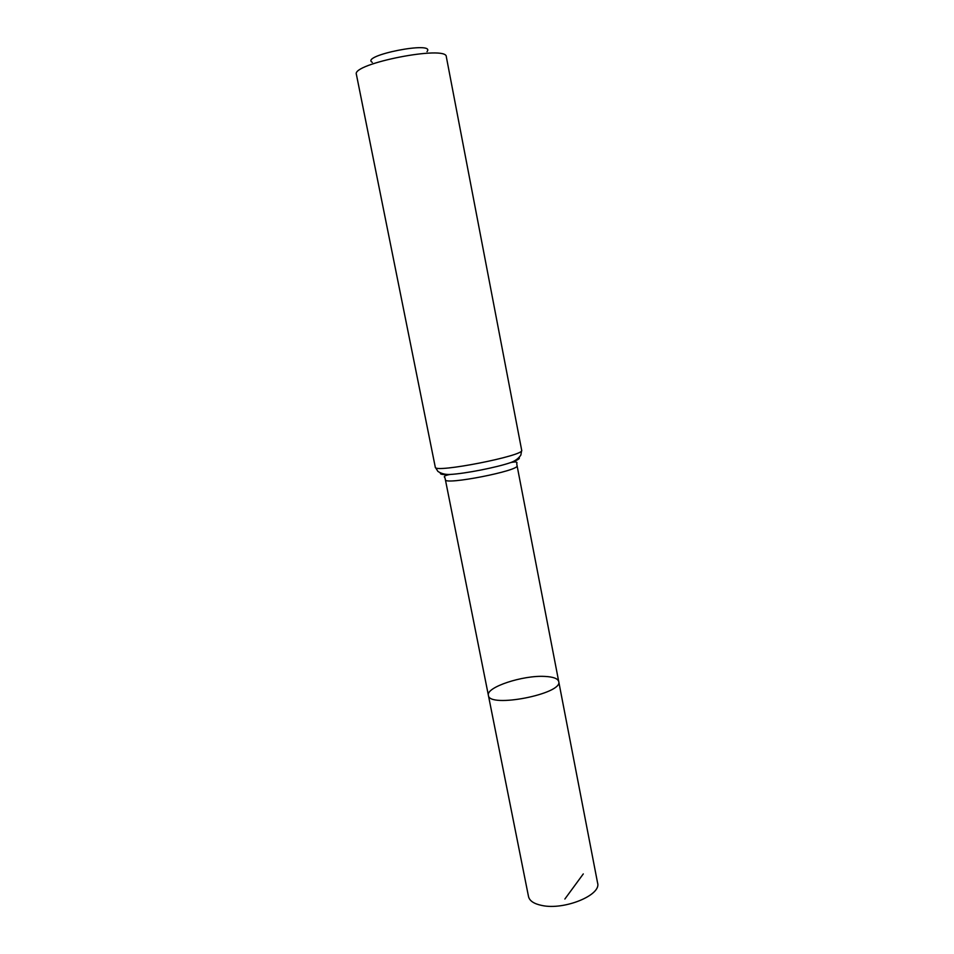 <?xml version="1.0" encoding="UTF-8"?>
<svg xmlns="http://www.w3.org/2000/svg" width="954" height="954" viewBox="0 0 954 954"><rect width="100%" height="100%" fill="white"/><g stroke="black" fill="none" stroke-linecap="round" stroke-linejoin="round"><path stroke-width="1.43" d="M558.722 681.55C563.301 693.82 488.782 708.44 488.388 695.347C485.765 687.274 522.971 675.038 544.961 676.434C553.284 676.851 557.863 678.568 558.722 681.55C563.301 693.82 488.782 708.44 488.388 695.347L528.516 896.569C529.53 900.874 533.966 903.832 541.836 905.453C564.136 910.462 601.569 895.09 597.598 883.022L517.068 465.659C520.276 470.56 444.266 485.467 445.387 479.719L488.388 695.347M427.01 51.635C436.3 40.509 359.527 55.57 372.322 62.368M435.286 467.198C433.736 473.542 525.511 455.535 521.683 450.252L446.317 56.751C447.009 44.862 351.251 63.656 356.391 74.4L435.286 467.198L437.898 471.395C441.32 473.649 445.363 474.675 450.026 474.46C442.835 474.865 439.663 474.353 440.486 472.934M583.288 873.924L564.863 899.026M519.036 457.526C520.335 458.528 517.593 460.198 510.784 462.547C496.593 467.472 465.015 473.673 450.026 474.46C444.981 475.39 443.288 476.475 444.946 477.715L445.387 479.719M521.683 450.252L520.848 455.118C518.535 458.504 515.172 460.973 510.784 462.547C515.804 461.497 517.772 461.867 516.71 463.632L517.068 465.659"/></g></svg>
